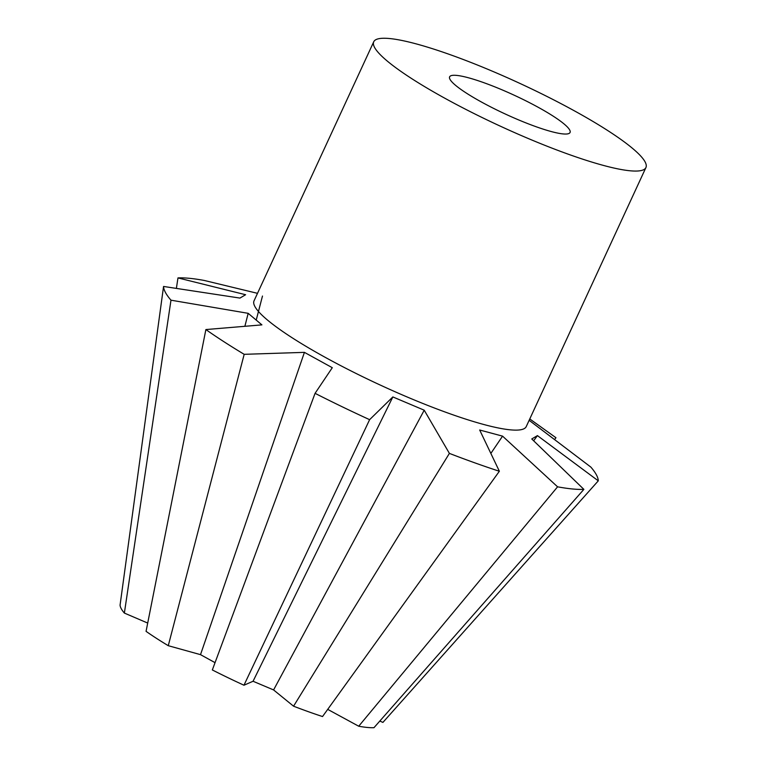<?xml version="1.0" encoding="UTF-8"?>
<svg xmlns="http://www.w3.org/2000/svg" width="766" height="766" viewBox="0 0 766 766"><rect width="100%" height="100%" fill="white"/><g stroke="black" fill="none" stroke-linecap="round" stroke-linejoin="round"><path stroke-width="1.15" d="M411.16 78.266A149.925 23.516 -155.2 0 1 373.731 41.776A149.925 23.516 -155.2 0 1 463.669 59.652A149.925 23.516 -155.2 0 1 608.501 131.053A149.925 23.516 -155.2 0 1 645.93 167.543A149.925 23.516 -155.2 0 1 555.992 149.667A149.925 23.516 -155.2 0 1 411.16 78.266M645.93 167.543L526.232 426.605A149.925 23.516 -155.2 0 1 436.294 408.728A149.925 23.516 -155.2 0 1 291.463 337.327A149.925 23.516 -155.2 0 1 254.034 300.837L373.731 41.776M551.539 131.628A66.336 10.408 -155.2 0 1 484.102 103.458A66.336 10.408 -155.2 0 1 449.613 76.83A66.336 10.408 -155.2 0 1 468.131 77.692A66.336 10.408 -155.2 0 1 535.568 105.861A66.336 10.408 -155.2 0 1 570.057 132.489A66.336 10.408 -155.2 0 1 551.539 131.628M215.045 662.657L200.51 654.652L168.271 645.7A144.41 22.645 -155.2 0 1 156.456 638.337A144.41 22.645 -155.2 0 1 146.067 631.347L205.882 329.562A238.82 37.448 -155.2 0 0 223.749 341.598A238.82 37.448 -155.2 0 0 244.182 354.323L304.418 352.36L332.291 367.699L315.065 393.331L212.335 669.953A144.41 22.645 -155.2 0 0 243.961 685.225L369.614 419.672A238.82 37.448 -155.2 0 1 315.065 393.331M257.5 293.33L204.273 280.461A238.82 37.448 -155.2 0 0 177.971 277.914L245.608 294.728L239.94 298.079L163.56 286.455L120.071 605.121A144.41 22.645 -155.2 0 0 124.37 613.078L170.981 300.186A238.82 37.448 -155.2 0 1 163.56 286.455M170.981 300.186L248.174 313.323L261.905 324.88L205.882 329.562M176.381 288.389L177.971 277.914M369.614 419.672L392.843 396.932L424.22 410.203L449.403 453.395L293.56 706.195L273.586 689.936L253.058 681.261L392.843 396.932M293.56 706.195A144.41 22.645 -155.2 0 0 322.534 716.545L499.365 471.253A238.82 37.448 -155.2 0 1 449.403 453.395M499.365 471.253L479.679 430.013L502.573 436.141L557.581 486.822L358.718 726.225L327.704 709.364M358.718 726.225A144.41 22.645 -155.2 0 0 373.961 727.7L583.874 489.369A238.82 37.448 -155.2 0 1 557.581 486.822M583.874 489.369L531.767 438.966L537.435 435.615L598.284 480.837L382.923 722.395L379.812 721.065M529.134 420.314L590.864 467.107A238.82 37.448 -155.2 0 1 598.284 480.837M529.756 418.973L555.963 437.731L554.565 439.55M147.704 623.064L124.37 613.078M244.89 326.268L248.174 313.323M168.271 645.7L244.182 354.323M200.51 654.652L304.418 352.36M253.058 681.261L243.961 685.225M424.22 410.203L273.586 689.936M502.573 436.141L490.872 453.386M537.435 435.615L533.643 440.776M256.275 319.882L262.479 296.04M529.766 418.954L543.458 428.759"/></g></svg>
